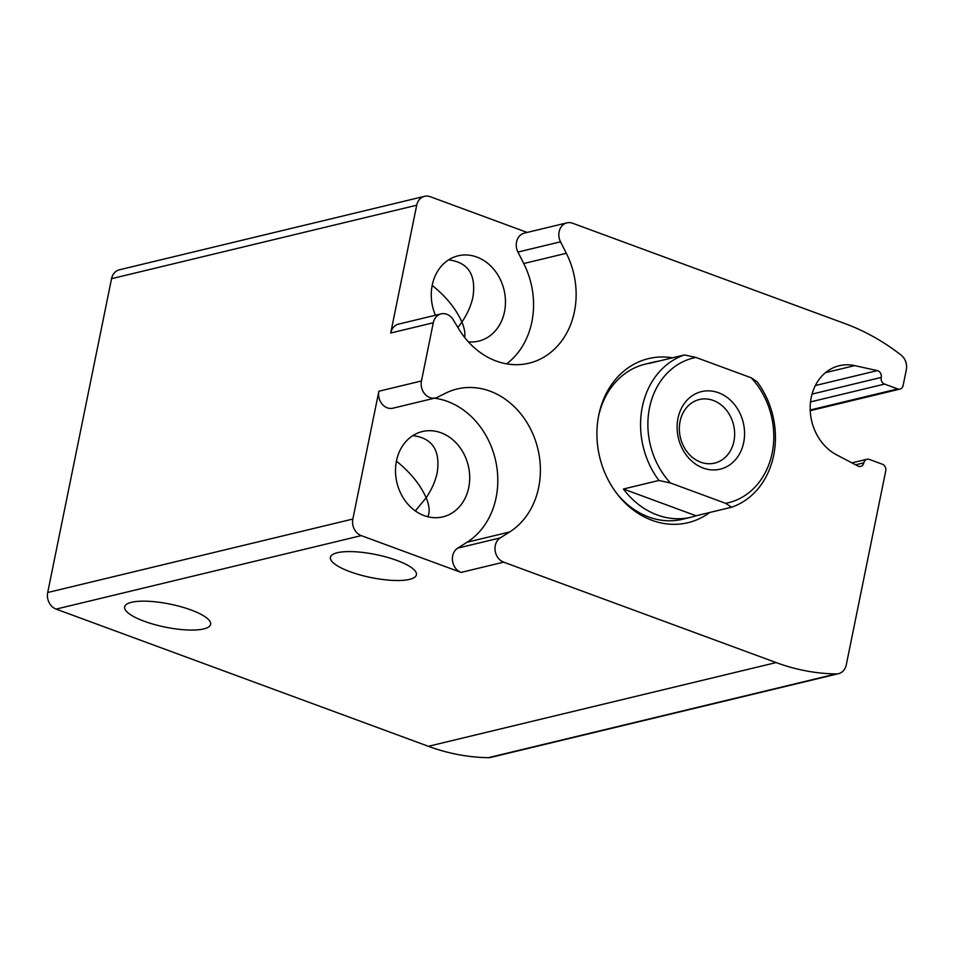 <?xml version="1.0" encoding="UTF-8"?>
<svg xmlns="http://www.w3.org/2000/svg" width="954" height="954" viewBox="0 0 954 954"><rect width="100%" height="100%" fill="white"/><g stroke="black" fill="none" stroke-linecap="round" stroke-linejoin="round"><path stroke-width="1.43" d="M396.423 461.14C410.375 472.397 420.297 484.608 426.164 497.773L415.312 510.915M432.174 285.401C446.138 296.658 456.048 308.869 461.915 322.035L457.908 327.496M412.855 435.608C432.365 438.065 440.474 450.395 437.218 472.6C435.453 481.031 431.768 489.414 426.164 497.773C428.787 504.106 429.67 509.46 428.835 513.812L427.845 516.758M424.184 515.637A43.872 36.669 76.5 0 0 442.883 516.865A43.872 36.669 76.5 0 0 468.736 487.53A43.872 36.669 76.5 0 0 422.336 431.554A43.872 36.669 76.5 0 0 395.516 471.765A43.872 36.669 76.5 0 0 424.184 515.637M448.607 259.858C468.116 262.326 476.237 274.657 472.969 296.861C471.216 305.292 467.532 313.675 461.915 322.035C464.419 328.081 465.349 333.232 464.693 337.501M468.342 341.83A43.872 36.669 76.5 0 0 478.634 341.127A43.872 36.669 76.5 0 0 504.499 311.779A43.872 36.669 76.5 0 0 458.087 255.815A43.872 36.669 76.5 0 0 435.418 315.249M527.18 232.43L430.218 196.703A13.296 11.114 76.5 0 0 424.554 196.321A13.296 11.114 76.5 0 0 416.707 205.217L390.711 333.018L433.295 322.762L421.453 380.98A13.296 11.114 76.5 0 0 435.513 397.937A13.296 11.114 76.5 0 0 437.481 397.222L445.721 393.131A77.119 64.455 76.5 0 1 457.133 388.982A77.119 64.455 76.5 0 1 534.777 438.709A77.119 64.455 76.5 0 1 509.627 531.986L500.278 537.877A13.296 11.114 76.5 0 0 495.126 550.685A13.296 11.114 76.5 0 0 503.664 562.156L776.127 662.577A239.323 200.03 76.5 0 0 836.121 673.941A13.296 11.114 76.5 0 0 838.459 673.691A13.296 11.114 76.5 0 0 846.293 664.795L885.741 470.882A5.319 4.448 76.5 0 0 882.39 464.24L869.249 459.399A5.319 4.448 76.5 0 0 866.983 459.256A5.319 4.448 76.5 0 0 863.847 462.833A5.319 4.448 76.5 0 1 860.699 466.399A5.319 4.448 76.5 0 1 857.908 466.017L836.539 454.796A47.581 39.77 76.5 0 1 810.196 406.44A47.581 39.77 76.5 0 1 839.27 365.716A47.581 39.77 76.5 0 1 854.689 365.62L877.322 370.617A5.319 4.448 76.5 0 1 881.222 377.426A5.319 4.448 76.5 0 0 884.573 384.08L897.714 388.922A5.319 4.448 76.5 0 0 899.98 389.077A5.319 4.448 76.5 0 0 903.116 385.523L906.3 369.854A13.296 11.114 76.5 0 0 901.017 355.007A239.323 200.03 76.5 0 0 845.077 323.644L572.615 223.236A13.296 11.114 76.5 0 0 566.95 222.866A13.296 11.114 76.5 0 0 560.523 241.815L566.318 253.287A77.119 64.455 76.5 0 1 528.993 363.188A77.119 64.455 76.5 0 1 458.779 328.939L453.233 319.781A13.296 11.114 76.5 0 0 441.13 313.878A13.296 11.114 76.5 0 0 433.295 322.762M424.554 196.321L119.381 269.803A13.296 11.114 76.5 0 0 111.546 278.687L47.7 592.517A13.296 11.114 76.5 0 0 56.095 609.105L428.382 746.302A239.323 200.03 76.5 0 0 488.376 757.679A13.296 11.114 76.5 0 0 490.714 757.416L838.459 673.691M47.7 592.517L352.861 519.036L378.869 391.235A13.296 11.114 76.5 0 0 392.929 408.193L435.513 397.937M352.861 519.036A13.296 11.114 76.5 0 0 361.256 535.623L461.08 572.412L503.664 562.156M709.752 512.477A84.381 70.524 -103.5 0 1 617.417 494.291A84.381 70.524 -103.5 0 1 598.575 416.039A84.381 70.524 -103.5 0 1 672.522 357.81M144.197 621.245A43.872 11.746 -168.5 0 0 210.607 624.357A43.872 11.746 -168.5 0 0 169.955 604.097A43.872 11.746 -168.5 0 0 124.628 606.863A43.872 11.746 -168.5 0 0 144.197 621.245M350.011 571.696A43.872 11.746 -168.5 0 0 416.421 574.797A43.872 11.746 -168.5 0 0 375.769 554.536A43.872 11.746 -168.5 0 0 330.43 557.303A43.872 11.746 -168.5 0 0 350.011 571.696M566.95 222.866L524.366 233.11A13.296 11.114 76.5 0 0 517.939 252.059L560.523 241.815M506.634 363.856A77.119 64.455 76.5 0 0 523.746 263.531L517.939 252.059M441.13 313.878L398.545 324.121A13.296 11.114 76.5 0 0 390.711 333.018M434.452 398.2A77.119 64.455 76.5 0 1 495.555 460.365A77.119 64.455 76.5 0 1 467.043 542.242L457.705 548.133A13.296 11.114 76.5 0 0 452.542 560.94A13.296 11.114 76.5 0 0 461.08 572.412M670.459 482.986L725.684 503.342A74.46 62.237 -103.5 0 0 772.156 452.995A74.46 62.237 -103.5 0 0 751.227 377.808L695.991 357.452A74.46 62.237 -103.5 0 0 649.519 407.799A74.46 62.237 -103.5 0 0 670.459 482.986L658.916 480.458L623.427 489.008A79.778 66.673 76.5 0 0 691.185 517.187L682.67 519.238A79.778 66.673 -103.5 0 1 616.666 493.313M598.349 417.244A79.778 66.673 -103.5 0 1 645.321 364.118L653.836 362.067A79.778 66.673 76.5 0 0 648.97 363.474L684.459 354.936L695.991 357.452M718.505 392.738A39.889 33.342 -103.5 0 1 735.451 459.709A39.889 33.342 -103.5 0 1 678.556 438.745A39.889 33.342 -103.5 0 1 718.505 392.738M658.916 480.458A79.778 66.673 -103.5 0 1 684.459 354.936M751.227 377.808L757.082 381.707A79.778 66.673 -103.5 0 1 731.551 507.23L725.684 503.342M731.551 507.23L696.062 515.78A79.778 66.673 76.5 0 1 691.185 517.187M658.82 361.101A79.778 66.673 76.5 0 0 653.836 362.067M713.282 400.453A32.698 27.332 -103.5 0 1 734.64 433.14A32.698 27.332 -103.5 0 1 714.653 463.107A32.698 27.332 -103.5 0 1 680.429 437.719A32.698 27.332 -103.5 0 1 699.342 399.535A32.698 27.332 -103.5 0 1 713.282 400.453M623.427 489.008L696.062 515.78M111.546 278.687L416.707 205.217M378.869 391.235L421.453 380.98M56.095 609.105L361.256 535.623M428.382 746.302L776.127 662.577M488.376 757.679L836.121 673.941M855.607 464.813L863.847 462.833M825.508 372.644L854.689 365.62M815.348 385.535L877.322 370.617M812.057 394.085L881.222 377.426M810.53 401.908L884.573 384.08M810.208 409.993L897.714 388.922M523.746 263.531L566.318 253.287M457.705 548.133L500.278 537.877M467.043 542.242L509.627 531.986M851.934 462.881L866.983 459.256M810.232 410.685L899.98 389.077"/></g></svg>
